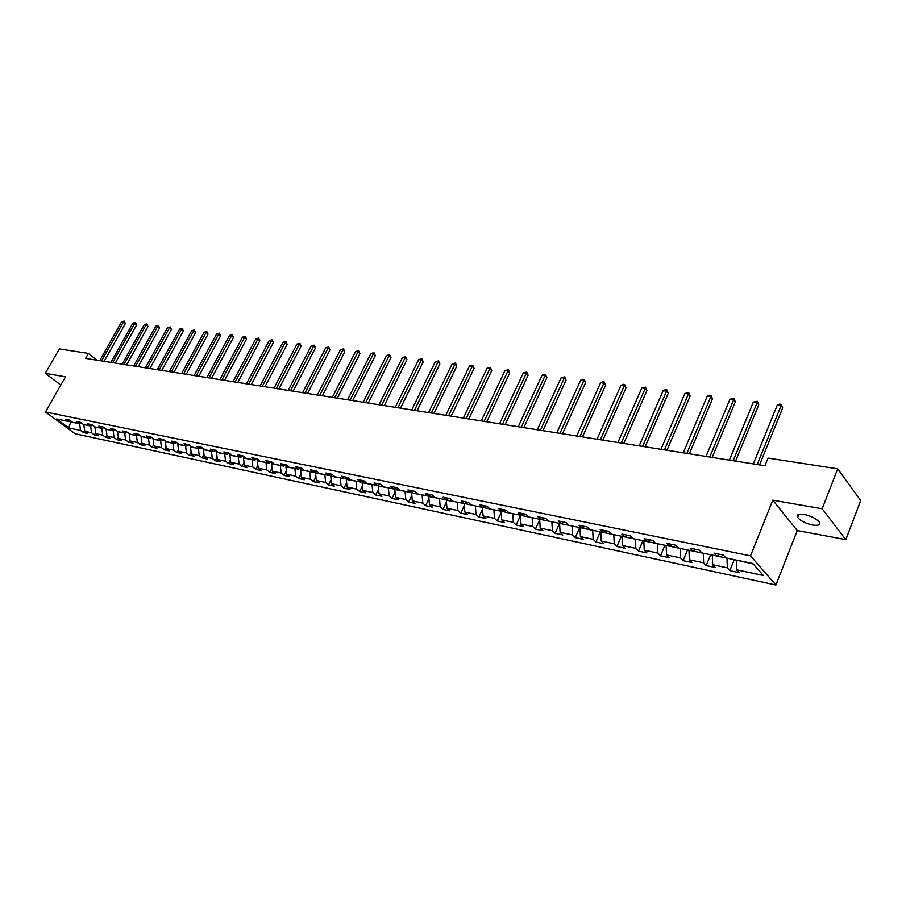 <?xml version="1.0" encoding="UTF-8"?>
<svg xmlns="http://www.w3.org/2000/svg" width="906" height="906" viewBox="0 0 906 906"><rect width="100%" height="100%" fill="white"/><g stroke="black" fill="none" stroke-linecap="round" stroke-linejoin="round"><path stroke-width="1.36" d="M804.211 514.461C798.401 513.657 796.215 514.676 797.676 517.53C800.632 520.95 805.593 523.453 812.546 525.038C818.446 525.888 820.643 524.857 819.16 521.958C816.147 518.515 811.164 516.024 804.211 514.461M845.808 539.636L822.172 508.787L772.784 500.18L797.246 530.554L845.808 539.636L860.7 500.531L837.699 468.821L768.039 458.085L764.936 465.741L85.594 358.368L88.414 353.397L59.298 348.912L45.3 373.306L60.793 385.05M797.246 530.554L775.898 585.016L75.153 433.77L45.47 411.992L750.519 555.842L775.898 585.016M68.777 427.926L80.555 430.429L83.465 432.57L87.678 433.464L84.768 431.313L91.551 432.762L94.462 434.914L98.743 435.831L95.832 433.668L102.729 435.129L105.64 437.304L109.988 438.232L107.078 436.058L114.088 437.553L117.01 439.738L121.427 440.678L118.516 438.481L125.64 439.999L128.561 442.196L133.057 443.159L130.136 440.962L137.395 442.502L140.305 444.71L144.881 445.684L141.97 443.464L149.343 445.039L152.265 447.258L156.919 448.255L153.997 446.024L161.506 447.621L164.416 449.863L169.15 450.871L166.228 448.629L173.873 450.248L176.795 452.502L181.608 453.532L178.686 451.267L186.455 452.921L189.377 455.186L194.28 456.239L191.359 453.963L199.263 455.639L202.185 457.926L207.168 458.991L204.246 456.703L212.298 458.413L215.22 460.712L220.294 461.8L217.372 459.489L225.571 461.233L228.493 463.544L233.657 464.653L230.747 462.332L239.093 464.099L242.004 466.431L247.27 467.553L244.348 465.22L252.853 467.032L255.764 469.376L261.132 470.52L258.21 468.164L266.874 470.01L269.784 472.366L275.243 473.532L272.332 471.165L281.154 473.034L284.065 475.412L289.626 476.601L286.715 474.223L295.696 476.126L298.606 478.527L304.28 479.727L301.37 477.337L310.531 479.285L313.431 481.686L319.206 482.921L316.307 480.508L325.639 482.49L328.538 484.914L334.427 486.171L331.528 483.747L341.052 485.763L343.94 488.209L349.942 489.489L347.055 487.043L356.76 489.104L359.648 491.562L365.764 492.864L362.887 490.406L372.785 492.502L375.662 494.982L381.902 496.318L379.025 493.838L389.127 495.978L391.992 498.47L398.368 499.829L395.492 497.337L405.797 499.523L408.663 502.026L415.152 503.419L412.298 500.905L422.808 503.136L425.661 505.661L432.298 507.077L429.444 504.54L440.18 506.828L443.011 509.365L449.784 510.814L446.952 508.266L457.904 510.588L460.735 513.147L467.643 514.631L464.823 512.06L476.001 514.438L478.821 517.009L485.876 518.515L483.068 515.933L494.495 518.368L497.292 520.961L504.506 522.502L501.709 519.897L513.374 522.377L516.16 524.993L523.532 526.567L520.746 523.94L532.671 526.477L535.446 529.104L542.966 530.712L540.214 528.073L552.4 530.667L555.14 533.317L562.841 534.959L560.101 532.298L572.558 534.948L575.287 537.62L583.147 539.297L580.429 536.624L593.17 539.33L595.876 542.015L603.917 543.736L601.222 541.041L614.257 543.804L616.941 546.511L625.163 548.266L622.49 545.559L635.831 548.39L638.481 551.12L646.895 552.909L644.257 550.18L657.903 553.079L660.519 555.82L669.138 557.666L666.522 554.914L680.497 557.881L683.09 560.644L691.912 562.524L689.319 559.761L703.622 562.796L706.182 565.571L715.219 567.507L712.671 564.721L727.314 567.824L729.84 570.633L739.092 572.603L736.578 569.795L763.305 575.469L752.841 563.509L725.944 557.926L723.35 555.038L714.019 553.113L716.623 555.99L701.89 552.932L699.262 550.067L690.157 548.187L692.796 551.041L678.413 548.062L675.751 545.208L666.861 543.374L669.523 546.216L655.48 543.306L652.796 540.474L644.109 538.685L646.816 541.505L633.101 538.651L630.383 535.842L621.901 534.098L624.63 536.896L611.222 534.11L608.481 531.324L600.202 529.614L602.954 532.388L589.851 529.67L587.088 526.907L578.991 525.242L581.765 527.994L568.968 525.344L566.182 522.592L558.266 520.961L561.063 523.702L548.549 521.097L545.74 518.368L537.994 516.771L540.814 519.489L528.583 516.952L525.752 514.246L518.175 512.683L521.018 515.378L509.047 512.898L506.194 510.214L498.787 508.685L501.641 511.358L489.931 508.934L487.066 506.261L479.829 504.767L482.694 507.428L471.233 505.05L468.357 502.4L461.256 500.939L464.144 503.577L452.921 501.245L450.033 498.617L443.091 497.19L445.99 499.806L435.005 497.53L432.094 494.914L425.299 493.51L428.21 496.114L417.451 493.883L414.54 491.29L407.881 489.92L410.792 492.502L400.259 490.316L397.338 487.734L390.814 486.397L393.736 488.957L383.419 486.816L380.486 484.257L374.087 482.943L377.032 485.491L366.919 483.385L363.974 480.848L357.711 479.557L360.656 482.094L350.735 480.033L347.791 477.507L344.597 478.753L334.88 476.737L331.924 474.234L325.9 473L328.867 475.491L319.331 473.51L316.375 471.029L310.464 469.806L313.431 472.286L304.088 470.35L301.12 467.881L295.333 466.681L298.3 469.149L289.127 467.247L286.16 464.789L280.475 463.623L283.453 466.058L274.461 464.2L271.483 461.766L265.911 460.61L268.889 463.034L260.067 461.211L257.089 458.787L251.619 457.655L254.597 460.067L245.934 458.277L242.955 455.877L237.587 454.767L240.566 457.156L232.061 455.39L229.082 453.011L223.816 451.924L226.794 454.302L218.448 452.57L215.469 450.203L210.294 449.127L213.284 451.494L205.084 449.795L202.095 447.439L197.021 446.386L200 448.742L191.947 447.066L188.969 444.733L183.986 443.702L186.964 446.035L179.06 444.393L176.07 442.071L171.177 441.052L174.156 443.374L166.387 441.754L163.408 439.455L158.595 438.459L161.574 440.758L153.941 439.172L150.962 436.885L146.228 435.911L149.218 438.198L141.71 436.635L138.731 434.359L134.088 433.396L137.066 435.673L129.694 434.144L126.715 431.879L122.14 430.939L125.119 433.193L117.871 431.686L114.892 429.433L110.407 428.515L113.386 430.758L106.251 429.274L103.284 427.043L98.867 426.126L101.834 428.357L94.836 426.907L91.868 424.688L87.52 423.781L90.487 426.001L83.601 424.574L80.634 422.366L76.364 421.483L79.332 423.68L72.548 422.275L69.592 420.09L65.391 419.218L68.346 421.403L56.591 418.968L68.777 427.926L70.611 422.128L79.921 423.498M347.791 477.507L341.653 476.239L344.597 478.753M727.178 558.187L712.512 555.14M719.624 554.268L716.623 555.99M727.314 567.824L727.031 558.538M712.671 564.721L712.365 555.491M703.452 553.26L689.126 550.282M695.808 549.353L692.796 551.041M703.622 562.796L703.305 553.6M689.319 559.761L688.99 550.633M680.281 548.447L666.295 545.548M672.569 544.551L669.523 546.216M680.497 557.881L680.146 548.787M666.522 554.914L666.159 545.888M657.654 543.747L643.996 540.916M649.874 539.874L646.816 541.505M657.903 553.079L657.518 544.087M644.257 550.18L643.86 541.256M635.559 539.161L622.207 536.386M627.699 535.287L624.63 536.896M635.831 548.39L635.412 539.5M622.49 545.559L622.06 536.726M613.962 534.676L600.905 531.969M606.035 530.825L602.954 532.388M614.257 543.804L613.815 535.004M601.222 541.041L600.769 532.298M592.841 530.293L580.089 527.643M584.868 526.454L581.765 527.994M593.17 539.33L592.705 530.622M580.429 536.624L579.942 527.971M572.207 526.012L559.727 523.419M564.178 522.184L561.063 523.702M572.558 534.948L572.06 526.329M560.101 532.298L559.591 523.736M552.014 521.822L539.817 519.285M543.94 518.005L540.814 519.489M552.4 530.667L551.879 522.139M540.214 528.073L539.67 519.602M532.275 517.722L520.327 515.242M524.144 513.917L521.018 515.378M532.671 526.477L532.128 518.028M520.746 523.94L520.191 515.548M512.955 513.713L501.267 511.278M504.789 509.919L501.641 511.358M513.374 522.377L512.807 514.019M501.709 519.897L501.12 511.596M494.042 509.784L482.604 507.405M485.843 506.012L482.694 507.428M494.495 518.368L493.906 510.089M483.068 515.933L482.468 507.711M475.537 505.944L464.404 503.464M467.303 502.184L464.144 503.577M476.001 514.438L475.39 506.239M464.823 512.06L464.2 503.917M457.417 502.173L446.307 500.203L446.624 499.534M449.15 498.436L445.99 499.806M457.904 510.588L457.27 502.479M446.952 508.266L446.307 500.203M439.659 498.493L428.787 496.556L429.195 495.695M431.369 494.767L428.21 496.114M440.18 506.828L439.523 498.787M429.444 504.54L428.787 496.556M422.275 494.88L411.618 492.989L412.117 491.947M413.963 491.177L410.792 492.502M422.808 503.136L422.139 495.174M412.298 500.905L411.618 492.989M405.254 491.346L394.801 489.5L395.39 488.277M396.907 487.655L393.736 488.957M405.797 499.523L405.107 491.641M395.492 497.337L394.801 489.5M388.561 487.881L378.312 486.069L378.98 484.699M380.203 484.2L377.032 485.491M389.127 495.978L388.425 488.175M379.025 493.838L378.312 486.069M372.196 484.484L362.151 482.717L362.898 481.188M363.827 480.826L360.656 482.094M372.785 492.502L372.06 484.767M362.887 490.406L362.151 482.717M356.16 481.154L346.307 479.421L347.134 477.756M356.76 489.104L356.024 481.437M347.055 487.043L346.307 479.421M340.441 477.892L330.781 476.194L331.664 474.404M331.981 474.28L328.867 475.491M341.052 485.763L340.305 478.175M331.528 483.747L330.781 476.194M325.016 474.687L315.537 473.023L316.488 471.131L313.431 472.286M325.639 482.49L324.88 474.971M316.307 480.508L315.537 473.023M309.886 471.55L300.588 469.92L301.471 468.175M301.29 468.017L298.3 469.149M310.531 479.285L309.75 471.822M301.37 477.337L300.588 469.92M295.05 468.47L285.922 466.873L286.738 465.265M286.387 464.971L283.453 466.058M295.696 476.126L294.914 468.742M286.715 474.223L285.922 466.873M280.486 465.446L271.528 463.883L272.276 462.411M271.755 461.992L268.889 463.034M281.154 473.034L280.35 465.718M272.332 471.165L271.528 463.883M266.194 462.479L257.395 460.939L258.085 459.602M257.406 459.059L254.597 460.067M266.874 470.01L266.058 462.74M258.21 468.164L257.395 460.939M252.162 459.569L243.521 458.062L244.156 456.839M243.329 456.171L240.566 457.156M252.853 467.032L252.027 459.829M244.348 465.22L243.521 458.062M238.391 456.703L229.909 455.231L230.486 454.133M229.501 453.351L226.794 454.302M239.093 464.099L238.255 456.964M230.747 462.332L229.909 455.231M224.869 453.895L216.534 452.456L217.055 451.46M215.934 450.565L213.284 451.494M225.571 461.233L224.733 454.155M217.372 459.489L216.534 452.456M211.585 451.143L203.397 449.727L203.861 448.832M202.604 447.847L200 448.742M212.298 458.413L211.449 451.392M204.246 456.703L203.397 449.727M198.539 448.436L190.487 447.043L190.917 446.25M189.524 445.163L186.964 446.035M199.263 455.639L198.403 448.685M191.359 453.963L190.487 447.043M185.719 445.775L177.814 444.404L178.188 443.714M176.67 442.524L174.156 443.374M186.455 452.921L185.583 446.024M178.686 451.267L177.814 444.404M173.125 443.159L165.356 441.822L165.685 441.211M164.043 439.942L161.574 440.758M173.873 450.248L172.989 443.408M166.228 448.629L165.356 441.822M160.747 440.588L153.114 439.274L153.386 438.753M151.63 437.394L149.218 438.198M161.506 447.621L160.622 440.837M153.997 446.024L153.114 439.274M148.584 438.062L141.313 436.33M139.445 434.903L137.066 435.673M149.343 445.039L148.459 438.3M141.97 443.464L141.076 436.771M136.625 435.582L129.445 433.951M127.452 432.445L125.119 433.193M137.395 442.502L136.5 435.82M130.136 440.962L129.241 434.314M124.869 433.136L117.769 431.607M115.674 430.022L113.386 430.758M125.64 439.999L124.745 433.374M118.516 438.481L117.61 431.89M113.318 430.735L106.296 429.285M104.088 427.655L101.834 428.357M114.088 437.553L113.182 430.973M107.078 436.058L106.161 429.512M101.982 428.312L95.039 426.953M92.706 425.31L90.487 426.001M102.729 435.129L101.812 428.617M95.832 433.668L94.915 427.179M90.86 425.888L83.975 424.654M81.506 423.011L79.332 423.68M91.551 432.762L90.634 426.296M84.768 431.313L83.85 424.88M71.121 421.222L70.611 422.128L69.252 421.131M70.487 420.746L68.346 421.403M80.555 430.429L79.637 424.008M822.172 508.787L837.699 468.821M772.784 500.18L750.519 555.842M45.47 411.992L65.481 376.828L45.3 373.306M96.953 360.158L88.414 353.397M736.453 560.112L753.248 563.985M736.578 569.795L736.318 560.463M83.465 432.57L84.643 430.452M94.462 434.914L95.696 432.694M105.64 437.304L106.931 434.982M117.01 439.738L118.346 437.292M128.561 442.196L129.966 439.637M140.305 444.71L141.778 442.026M152.265 447.258L153.782 444.45M164.416 449.863L166.013 446.907M176.795 452.502L178.448 449.41M189.377 455.186L191.098 451.947M202.185 457.926L203.986 454.529M215.22 460.712L217.1 457.145M228.493 463.544L230.441 459.806M242.004 466.431L244.042 462.513M255.764 469.376L257.882 465.265M269.784 472.366L271.993 468.062M284.065 475.412L286.353 470.905M298.606 478.527L300.996 473.793M313.431 481.686L315.922 476.737M328.538 484.914L331.132 479.716M343.94 488.209L346.636 482.751M359.648 491.562L362.457 485.843M375.662 494.982L378.583 488.98M391.992 498.47L395.039 492.162M408.663 502.026L411.822 495.412M425.661 505.661L428.968 498.708M443.011 509.365L446.454 502.06M460.735 513.147L464.314 505.469M478.821 517.009L482.558 508.934M497.292 520.961L501.188 512.445M516.16 524.993L520.225 516.024M535.446 529.104L539.682 519.67M555.14 533.317L559.557 523.385M575.287 537.62L579.693 527.564M595.876 542.015L600.293 531.845M616.941 546.511L621.357 536.216M638.481 551.12L642.909 540.689M660.519 555.82L664.947 545.265M683.09 560.644L687.518 549.953M706.182 565.571L710.61 554.744M729.84 570.633L734.268 559.659M104.133 361.29L125.368 323.533L123.443 321.936L101.529 360.882M121.664 321.709L124.201 321.075L123.443 321.936L121.664 321.709L99.762 360.599M124.201 321.075L125.368 323.533M115.288 363.057L136.602 324.971L134.677 323.374L112.684 362.649M132.865 323.136L135.424 322.502L134.677 323.374L132.865 323.136L110.883 362.366M135.424 322.502L136.602 324.971M126.636 364.846L148.018 326.443L146.093 324.824L124.02 364.439M144.258 324.597L146.84 323.94L146.093 324.824L144.258 324.597L122.185 364.144M146.84 323.94L148.018 326.443M138.165 366.67L159.615 327.927L157.701 326.307L135.549 366.262M155.821 326.069L158.437 325.413L157.701 326.307L155.821 326.069L133.68 365.967M158.437 325.413L159.615 327.927M149.886 368.527L171.415 329.444L169.501 327.802L147.259 368.108M167.587 327.564L170.226 326.907L169.501 327.802L167.587 327.564L145.368 367.813M170.226 326.907L171.415 329.444M161.8 370.407L183.408 330.984L181.494 329.331L159.184 369.999M179.558 329.093L182.219 328.425L181.494 329.331L179.558 329.093L157.259 369.693M182.219 328.425L183.408 330.984M173.929 372.332L195.617 332.547L193.691 330.894L171.302 371.913M191.721 330.633L194.405 329.977L193.691 330.894L191.721 330.633L169.343 371.607M194.405 329.977L195.617 332.547M186.262 374.28L208.018 334.144L206.092 332.468L183.635 373.861M204.099 332.219L206.806 331.539L206.092 332.468L204.099 332.219L181.642 373.544M206.806 331.539L208.018 334.144M198.81 376.262L220.634 335.764L218.72 334.076L196.172 375.843M216.681 333.816L219.422 333.136L218.72 334.076L216.681 333.816L194.144 375.526M219.422 333.136L220.634 335.764M211.574 378.278L233.476 337.406L231.562 335.718L208.935 377.859M229.49 335.447L232.253 334.767L231.562 335.718L229.49 335.447L206.874 377.53M232.253 334.767L233.476 337.406M224.563 380.327L246.545 339.082L244.62 337.372L221.925 379.908M242.514 337.111L245.311 336.42L244.62 337.372L242.514 337.111L219.83 379.58M245.311 336.42L246.545 339.082M237.791 382.423L259.841 340.792L257.916 339.07L235.152 382.004M255.775 338.799L258.595 338.108L257.916 339.07L255.775 338.799L233.012 381.664M258.595 338.108L259.841 340.792M251.245 384.552L273.363 342.536L271.449 340.792L248.606 384.133M269.263 340.52L272.117 339.818L271.449 340.792L269.263 340.52L246.443 383.793M272.117 339.818L273.363 342.536M264.96 386.715L287.145 344.303L285.231 342.547L262.321 386.296M283 342.264L285.888 341.562L285.231 342.547L283 342.264L260.101 385.945M285.888 341.562L287.145 344.303M278.912 388.923L301.166 346.103L299.252 344.337L276.273 388.504M296.987 344.054L299.897 343.34L299.252 344.337L296.987 344.054L274.02 388.142M299.897 343.34L301.166 346.103M293.125 391.166L315.447 347.927L313.544 346.16L290.486 390.746M311.234 345.865L314.178 345.141L313.544 346.16L311.234 345.865L288.187 390.384M314.178 345.141L315.447 347.927M307.61 393.453L329.999 349.795L328.085 348.006L304.971 393.034M325.741 347.711L328.708 346.987L328.085 348.006L325.741 347.711L302.627 392.672M328.708 346.987L329.999 349.795M322.355 395.786L344.812 351.698L342.91 349.897L319.727 395.367M340.52 349.591L343.521 348.867L342.91 349.897L340.52 349.591L317.338 394.993M343.521 348.867L344.812 351.698M337.394 398.164L359.909 353.634L358.017 351.822L334.756 397.745M355.571 351.505L358.606 350.769L358.017 351.822L355.571 351.505L332.332 397.36M358.606 350.769L359.909 353.634M352.717 400.588L375.288 355.616L373.397 353.782L350.078 400.169M370.916 353.465L373.985 352.717L373.397 353.782L370.916 353.465L347.61 399.784M373.985 352.717L375.288 355.616M368.334 403.057L390.973 357.621L389.082 355.775L365.707 402.638M386.545 355.458L389.648 354.71L389.082 355.775L386.545 355.458L363.181 402.241M389.648 354.71L390.973 357.621M384.257 405.571L406.953 359.682L405.073 357.813L381.63 405.152M402.49 357.485L405.628 356.726L405.073 357.813L402.49 357.485L379.059 404.744M405.628 356.726L406.953 359.682M400.497 408.142L423.249 361.766L421.369 359.897L397.87 407.723M418.742 359.557L421.913 358.799L421.369 359.897L418.742 359.557L395.254 407.304M421.913 358.799L423.249 361.766M417.054 410.758L439.863 363.906L437.994 362.015L414.438 410.339M435.31 361.664L438.515 360.894L437.994 362.015L435.31 361.664L411.766 409.92M438.515 360.894L439.863 363.906M433.963 413.43L456.805 366.081L454.948 364.167L431.347 413.011M452.207 363.816L455.458 363.046L454.948 364.167L452.207 363.816L428.617 412.581M455.458 363.046L456.805 366.081M451.199 416.148L474.098 368.3L472.252 366.375L448.595 415.741M469.455 366.013L472.739 365.231L472.252 366.375L469.455 366.013L445.809 415.299M472.739 365.231L474.098 368.3M468.798 418.934L491.743 370.565L489.897 368.617L466.194 418.527M487.043 368.255L490.373 367.462L489.897 368.617L487.043 368.255L463.351 418.074M490.373 367.462L491.743 370.565M486.76 421.777L509.75 372.876L507.915 370.916L484.166 421.358M505.004 370.543L508.357 369.75L507.915 370.916L505.004 370.543L481.267 420.905M508.357 369.75L509.75 372.876M505.095 424.676L528.119 375.231L526.295 373.261L502.513 424.268M523.328 372.876L526.726 372.072L526.295 373.261L523.328 372.876L499.546 423.793M526.726 372.072L528.119 375.231M523.827 427.632L546.884 377.643L545.072 375.65L521.256 427.224M542.037 375.265L544.268 374.291L545.48 374.45L545.072 375.65L542.037 375.265L518.221 426.749M545.48 374.45L546.884 377.643M542.954 430.656L566.046 380.101L564.257 378.096L540.395 430.248M561.154 377.7L564.642 376.873L564.257 378.096L561.154 377.7L537.303 429.761M564.642 376.873L566.046 380.101M562.501 433.748L585.627 382.615L583.838 380.588L559.953 433.34M580.667 380.18L584.2 379.354L583.838 380.588L580.667 380.18L556.794 432.841M584.2 379.354L585.627 382.615M582.479 436.907L605.616 385.175L603.849 383.136L579.942 436.499M600.61 382.728L602.898 381.72L604.189 381.89L603.849 383.136L600.61 382.728L576.714 435.99M604.189 381.89L605.616 385.175M602.898 440.135L626.057 387.802L624.302 385.741L600.372 439.727M620.995 385.322L623.294 384.303L624.619 384.472L624.302 385.741L620.995 385.322L597.065 439.206M624.619 384.472L626.057 387.802M623.77 443.43L646.952 390.486L645.208 388.402L621.267 443.034M641.833 387.972L645.491 387.122L645.208 388.402L641.833 387.972L617.892 442.502M645.491 387.122L646.952 390.486M645.117 446.805L668.3 393.227L666.59 391.132L642.637 446.409M663.124 390.69L665.457 389.648L666.839 389.829L666.59 391.132L663.124 390.69L639.172 445.865M666.839 389.829L668.3 393.227M666.963 450.259L690.145 396.024L688.447 393.917L664.494 449.863M684.913 393.464L688.673 392.592L688.447 393.917L684.913 393.464L660.95 449.308M688.673 392.592L690.145 396.024M689.307 453.793L712.49 398.889L710.814 396.76L686.861 453.396M707.19 396.296L709.557 395.231L711.006 395.424L710.814 396.76L707.19 396.296L683.237 452.83M711.006 395.424L712.49 398.889M712.173 457.405L735.344 401.834L733.69 399.682L709.749 457.02M729.987 399.206L733.86 398.312L733.69 399.682L729.987 399.206L706.046 456.431M733.86 398.312L735.344 401.834M735.593 461.109L758.741 404.835L757.11 402.66L733.181 460.724M753.316 402.173L757.246 401.279L757.11 402.66L753.316 402.173L729.387 460.123M757.246 401.279L758.741 404.835M759.568 464.891L782.693 407.904L781.085 405.718L757.19 464.518M777.212 405.22L779.636 404.11L781.187 404.314L781.085 405.718L777.212 405.22L753.305 463.906M781.187 404.314L782.693 407.904M798.922 514.348L797.676 517.53"/></g></svg>
